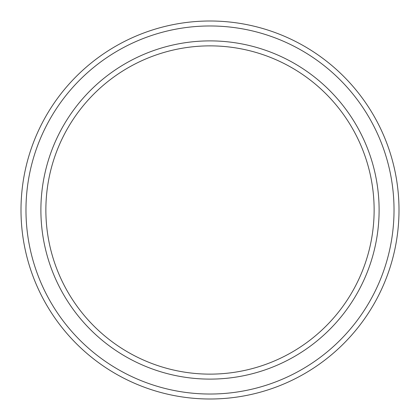 <?xml version="1.0" encoding="UTF-8"?>
<svg xmlns="http://www.w3.org/2000/svg" width="420" height="420" viewBox="0 0 420 420"><rect width="100%" height="100%" fill="white"/><g stroke="black" fill="none" stroke-linecap="round" stroke-linejoin="round"><path stroke-width="0.63" d="M374.131 210A164.131 164.131 0 0 0 210 45.869A164.131 164.131 0 0 0 45.869 210A164.131 164.131 0 0 0 210 374.131A164.131 164.131 0 0 0 374.131 210M40.892 210A169.108 169.108 0 0 1 210 40.892A169.108 169.108 0 0 1 379.108 210A169.108 169.108 0 0 1 210 379.108A169.108 169.108 0 0 1 40.892 210M394.028 210A184.028 184.028 0 0 0 210 25.972A184.028 184.028 0 0 0 25.972 210A184.028 184.028 0 0 0 210 394.028A184.028 184.028 0 0 0 394.028 210M21 210A189 189 0 0 1 210 21A189 189 0 0 1 399 210A189 189 0 0 1 210 399A189 189 0 0 1 21 210"/></g></svg>
